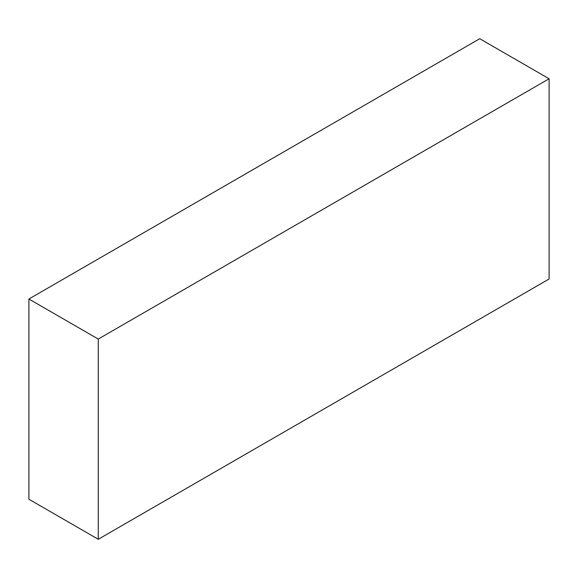 <?xml version="1.0" encoding="UTF-8"?>
<svg xmlns="http://www.w3.org/2000/svg" width="578" height="578" viewBox="0 0 578 578"><rect width="100%" height="100%" fill="white"/><g stroke="black" fill="none" stroke-linecap="round" stroke-linejoin="round"><path stroke-width="0.87" d="M479.74 38.719L28.9 299.007L98.26 339.055L549.1 78.767L479.74 38.719M98.26 339.055L98.26 539.281L28.9 499.233L28.9 299.007M98.26 539.281L549.1 278.993L549.1 78.767"/></g></svg>
